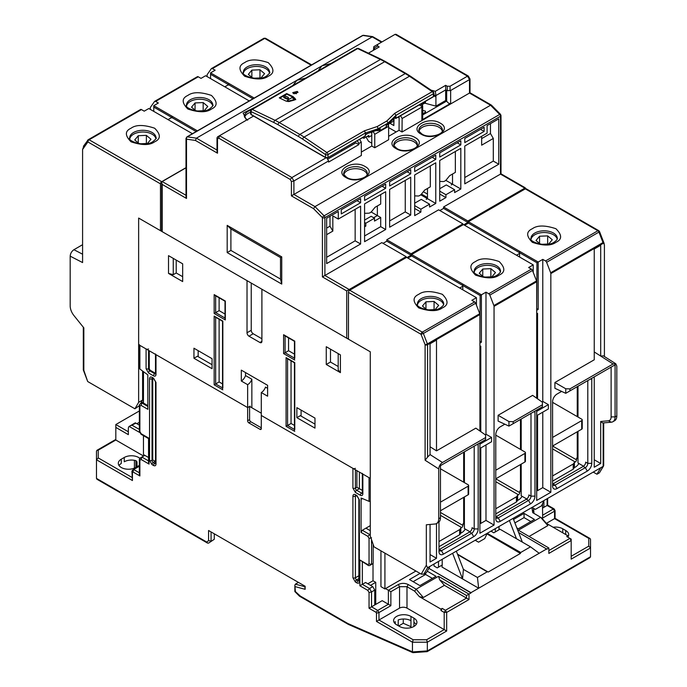 <?xml version="1.0" encoding="UTF-8"?>
<svg xmlns="http://www.w3.org/2000/svg" width="687" height="687" viewBox="0 0 687 687"><rect width="100%" height="100%" fill="white"/><g stroke="black" fill="none" stroke-linecap="round" stroke-linejoin="round"><path stroke-width="1.03" d="M139.865 143.806L147.447 143.471L150.977 139.238L146.374 135.356L138.259 135.717L134.738 139.95L139.203 143.72M138.259 135.717L138.259 142.93M146.374 135.356L146.374 143.523M577.999 457.997L576.513 458.856L576.513 459.843L552.58 446.026L581.717 429.203A1.752 1.013 -0 0 0 582.232 428.482L582.232 419.894A1.752 1.013 180 0 1 581.717 420.607L552.58 437.43M552.58 402.35L581.717 419.182A1.752 1.013 180 0 1 582.232 419.894M578.918 463.527A8.064 4.654 -60 0 1 575.268 467.143L574.409 467.641A1.752 1.013 0 0 0 573.954 468.096L573.954 462.944A1.752 1.013 180 0 1 574.409 462.488L574.409 467.641M577.252 386.669L577.252 416.597M577.252 431.78L577.252 457.027A1.752 1.013 60 0 1 577.089 457.645L576.676 458.229L577.999 457.465M576.513 458.856A1.752 1.013 60 0 1 576.676 458.229M552.58 481.106L573.198 469.204A1.752 1.013 0 0 0 573.654 468.749L573.954 468.096M576.513 459.843A1.752 1.013 -60 0 1 575.268 461.99L574.409 462.488M573.954 462.944L573.654 463.588A1.752 1.013 180 0 1 573.198 464.043L552.58 475.954M196.654 111.019L204.245 110.684L207.766 106.451L203.172 102.569L195.056 102.93L191.536 107.163L195.993 110.933M195.056 102.93L195.056 110.135M203.172 102.569L203.172 110.736M364.582 235.959L380.701 226.658L380.701 217.487L377.369 215.563L373.642 217.71L376.124 216.285A1.752 1.013 0 0 0 376.639 215.563A1.752 1.013 0 0 0 376.124 214.851L371.143 211.974M479.912 431.007L479.912 314.526A1.752 1.013 -120 0 0 479.741 313.719L475.687 303.259A1.752 1.013 -120 0 0 474.614 301.919L422.282 332.139A1.752 1.013 60 0 1 423.355 333.47L421.037 334.286A1.752 1.013 -60 0 1 422.282 332.139L349.7 290.232A1.752 1.013 120 0 0 348.464 292.379L348.464 339.206L370.284 351.804L370.284 478.384L261.283 415.455L261.283 392.543L267.604 396.193L267.604 385.313L247.646 373.788L241.317 370.138L241.317 381.019L247.646 384.668L247.646 407.58L138.637 344.651L138.637 218.062L247.019 280.639L247.019 332.757A2.808 1.623 -120 0 0 249.003 336.201L259.918 342.495A2.808 1.623 -120 0 0 261.318 342.633A2.808 1.623 -120 0 0 261.902 341.353L261.902 289.227L370.284 351.804L370.284 536.092L374.003 546.835L421.234 574.1L423.853 574.177L427.58 567.737L603.169 466.361L603.684 465.546L603.684 422.883M326.265 364.479L340.4 372.637L340.4 354.887L326.265 346.72L326.265 364.479L330.481 362.04L338.193 366.497M182.665 263.817L168.521 255.65L168.521 273.409L182.665 281.567L182.665 263.817M193.949 348.223L193.949 358.253L212.051 368.704L212.051 358.683L193.949 348.223M296.87 417.67L314.981 428.13L314.981 418.1L296.87 407.649L296.87 417.67L300.348 415.669L314.981 424.119M261.902 338.777L253.22 333.762A2.808 1.623 60 0 1 251.236 330.327L251.236 283.07M250.12 406.146L247.646 407.58L249.596 406.455L261.283 413.196M247.646 384.668A6.664 3.847 120 0 0 251.854 379.224L251.854 407.76M241.317 381.019A6.664 3.847 120 0 0 245.534 375.574L251.854 379.224M245.534 375.574L245.534 372.569M261.283 392.543A6.664 3.847 120 0 0 265.5 387.099L267.604 388.318M340.4 372.637L338.193 369.907L338.193 353.607M330.481 349.159L330.481 362.04M173.261 258.389L173.261 274.68L168.521 273.409M173.261 274.68L176.215 272.979L182.665 276.698M193.949 358.253L197.418 356.244L212.051 364.694M198.165 350.662L198.165 356.673M301.086 410.087L301.086 416.099M225.01 318.047L215.649 312.645L214.164 313.504L225.319 319.944L225.319 318.227M215.649 295.462L214.164 294.603L214.164 313.504M225.319 319.944L225.319 301.043L214.164 294.603M222.837 388.103L222.837 321.095L214.164 316.08L214.164 384.814L222.837 389.821M222.536 387.923L215.649 383.956L214.164 384.814M215.649 316.939L214.164 316.08M294.766 358.322L294.766 341.138L283.602 334.698L283.602 353.599L294.766 360.04M294.457 358.142L285.096 352.74L283.602 353.599M285.096 335.557L283.602 334.698M294.766 429.633L294.766 362.616L286.084 357.601L286.084 426.335L294.766 431.35M294.457 429.452L287.57 425.476L286.084 426.335M287.57 358.459L286.084 357.601M176.215 260.09L176.215 272.979M215.649 295.814L215.649 312.645L219.119 310.636L225.01 314.036M219.119 297.823L219.119 310.636M215.649 317.291L215.649 383.956L219.119 381.946L222.536 383.921M219.119 319.3L219.119 381.946M285.096 335.909L285.096 352.74L288.566 350.731L294.457 354.131M288.566 337.91L288.566 350.731M287.57 358.82L287.57 425.476L291.048 423.475L294.457 425.442M291.048 423.475L291.048 360.821M440.47 510.75L468.13 494.786A1.752 1.013 -0 0 0 468.637 494.065L468.637 485.477A1.752 1.013 180 0 1 468.13 486.19L440.47 502.154M440.47 468.792L468.13 484.756A1.752 1.013 180 0 1 468.637 485.477M463.665 497.362L463.665 522.609A1.752 1.013 60 0 1 463.493 523.228L463.09 523.812L464.403 523.047M463.665 452.252L463.665 482.18M464.403 523.571L462.918 524.43L462.918 525.426A1.752 1.013 -60 0 1 461.681 527.573L460.822 528.071L460.822 533.224A1.752 1.013 0 0 0 460.367 533.679L460.067 529.17A1.752 1.013 180 0 1 459.612 529.625L438.984 541.536M462.918 524.43A1.752 1.013 60 0 1 463.09 523.812M460.367 528.526A1.752 1.013 180 0 1 460.822 528.071M465.322 529.102A8.064 4.654 -60 0 1 461.681 532.726L460.822 533.224M438.984 546.689L459.612 534.778L459.612 529.625M459.612 534.778A1.752 1.013 180 0 0 460.067 534.331L460.367 533.679M427.554 309.914L435.146 309.579L438.667 305.337L434.072 301.456L425.957 301.816L422.436 306.058L426.902 309.82M425.957 301.816L425.957 309.03M434.072 301.456L434.072 309.622M253.451 78.232L261.043 77.897L264.564 73.655L259.969 69.773L251.854 70.134L248.333 74.376L252.79 78.138M251.854 70.134L251.854 77.348M259.969 69.773L259.969 77.94M296.501 93.69A2.628 1.52 0 0 0 294.062 93.75M297.248 91.414L292.756 92.616L293.521 93.561L298.012 92.359L297.248 91.414M286.101 97.906L286.453 98.868C288.068 99.031 288.643 98.696 288.197 97.863M286.453 98.868L283.731 97.563L285.466 95.991L288.197 97.296L288.549 98.31M288.197 97.296C288.643 98.121 288.068 98.456 286.453 98.293L286.101 97.794L286.453 98.293M283.731 96.987L286.101 97.794M294.5 99.469L292.035 97.563L287.321 100.285L288.815 100.989L288.815 101.564L294.5 100.044L294.5 99.469L288.815 100.989M288.815 101.564L287.321 100.852L287.321 100.285M279.807 98.129L286.702 94.145L292.902 97.107M295.693 99.692L294.397 97.769L292.902 97.056L292.902 97.631L294.397 98.344M292.902 97.056L293.401 96.773L286.702 93.569L279.265 97.863L285.964 101.066L287.947 101.496L295.728 99.409L294.397 97.769M286.702 94.145L286.702 93.569M381.311 59.374L385.562 61.624A1.752 1.013 120 0 0 384.686 61.71L405.244 73.578L299.833 134.429A70.151 40.499 -120 0 1 304.075 137.091L326.866 152.505A1.752 1.013 60 0 1 328 154.584L365.45 132.96L365.45 134.274L378.219 129.766L378.219 128.701L365.45 132.969L364.462 130.796L326.866 152.505A1.752 0.919 124.1 0 0 325.518 154.584L325.518 157.426L251.116 114.463L251.116 111.629A1.752 1.013 180 0 1 250.6 110.908L251.476 109.396L356.888 48.537L358.52 48.476L381.311 59.374A1.752 1.099 115.6 0 0 380.452 59.468L275.04 120.328A70.151 40.499 60 0 1 279.274 122.561L384.686 61.71A70.151 40.499 -120 0 0 380.452 59.468L357.652 48.571A1.752 1.099 -64.4 0 1 358.52 48.476M273.907 122.526L251.116 111.629A1.752 1.099 115.6 0 1 252.249 109.422L275.04 120.328A1.752 1.099 115.6 0 0 273.907 122.526L278.037 124.708A1.752 1.013 120 0 1 279.274 122.561L299.833 134.429A1.752 1.013 120 0 0 298.596 136.576L302.727 139.169A1.752 0.919 124.1 0 1 304.075 137.091L409.478 76.231L432.269 91.646L394.673 113.355L386.858 120.972L388.146 122.973L378.219 128.701L377.232 126.528L364.462 130.796M394.536 118.009L395.849 118.43L395.952 115.356L388.146 122.973L388.146 124.038L386.188 125.163L386.188 127.121L386.626 125.249M395.952 115.356L433.403 93.724L433.403 96.566L395.952 118.19M394.673 113.355L395.952 115.347M432.269 91.646A1.752 0.919 -55.9 0 1 433.145 91.56L433.918 93.011A1.752 1.013 180 0 1 433.403 93.724A1.752 1.013 60 0 0 432.269 91.646M395.952 116.661L388.146 124.038M365.45 134.274L365.08 136.017M378.219 129.766L380.177 128.641L380.177 130.59L386.188 127.121M371.281 132.222L370.585 132.462M365.45 134.798L367.777 133.458M376.124 130.504L380.177 130.59M415.18 137.589C428.027 144.39 407.863 156.035 396.081 148.615C383.226 141.814 403.398 130.169 415.18 137.589M440.23 123.128C453.077 129.929 432.913 141.574 421.131 134.154C408.276 127.353 428.448 115.708 440.23 123.128M365.08 166.512C377.927 173.313 357.764 184.958 345.982 177.538C333.126 170.737 353.298 159.092 365.08 166.512M417.224 145.455A11.748 6.784 0 0 0 409.237 140.088A11.748 6.784 0 0 0 397.318 141.745A11.748 6.784 0 0 0 394.029 145.455M442.273 130.985A11.748 6.784 0 0 0 434.287 125.618A11.748 6.784 0 0 0 422.368 127.284A11.748 6.784 0 0 0 419.079 130.985M367.124 174.378A11.748 6.784 0 0 0 359.138 169.011A11.748 6.784 0 0 0 347.218 170.668A11.748 6.784 0 0 0 343.929 174.378M250.6 112.264A11.748 6.784 0 0 0 248.016 113.389A11.748 6.784 0 0 0 244.727 117.099M425.442 101.341L425.442 102.741L421.87 104.802M425.442 101.59L420.882 104.226M363.835 136.911L363.835 138.31L362.624 137.606M393.599 118.885L393.599 121.127L388.636 123.986L388.387 125.85M342.263 150.762L341.053 150.067M369.494 53.723L368.859 52.933L379.215 46.948L377.644 46.046L377.644 44.423L395.085 34.35L468.233 76.583L467.503 76.163L450.062 86.236L447.254 86.236L445.683 85.325L445.683 100.508L435.919 106.141L435.919 96.687L433.875 96.137M389.881 123.274L393.849 125.566L393.849 118.653M399.053 116.575L399.053 117.975L397.842 117.271M422.694 110.401L425.442 111.139L425.442 112.187L425.442 111.139M425.442 112.187L422.694 113.776M435.919 106.141L424.755 103.136M399.053 117.975L399.156 116.515M394.037 118.482L393.849 125.566M371.77 132.325L371.77 135.442L368.799 137.16L368.799 135.442L363.835 138.31M366.068 137.014L368.55 141.316L371.77 143.171M368.799 137.16L367.313 136.301M439.732 181.411L442.952 181.548A5.264 3.04 120 0 0 446.67 179.401L449.676 175.666L455.352 172.385L455.352 151.484M364.582 213.339L368.301 213.193A5.264 3.04 120 0 0 372.019 211.046L375.025 207.311L380.701 204.03L380.701 194.584M364.582 222.502L365.819 223.215L365.819 226.083L364.582 226.796M365.819 226.083L364.582 225.37M380.701 217.487L374.501 221.068L374.501 218.208L365.819 223.215M374.501 218.208L371.169 216.285L364.582 220.08M414.682 195.872L417.902 196.01A5.264 3.04 120 0 0 421.62 193.863L424.626 190.127L430.302 186.847L430.302 165.945M464.781 177.538L493.3 161.076L493.3 138.448L481.647 145.18L481.647 136.301M493.3 138.448L490.458 133.527L490.458 123.626M481.647 138.619L490.458 133.527M327.63 159.212L355.9 142.887L358.88 144.605L358.88 143.463L357.283 140.698M374.252 49.816L374.252 48.665L375.248 49.241M419.259 104.913L422.316 106.674L422.316 105.059L420.659 104.098L422.694 105.712L422.694 118.164L421.87 119.976L450.646 103.368L450.646 90.478L447.254 90.658L445.683 89.911L435.919 95.545L435.919 96.687M445.683 85.325L435.326 91.302L435.919 95.545L433.918 95.004M374.252 48.665L373.805 48.253L377.644 46.046M445.683 100.508L446.67 101.075L422.694 114.918M388.636 127.602L396.176 131.956M373.161 131.552L374.75 134.3L388.636 126.279L387.545 124.381M388.636 126.279L388.636 139.736L374.75 147.757L371.77 146.039L361.328 152.067M371.77 135.442L371.77 146.039M374.75 147.757L374.75 134.3M385.665 188.281L364.582 200.449L364.582 196.302L385.665 184.125L385.665 188.281L382.066 186.203M460.814 144.897L439.732 157.065L439.732 152.909L460.814 140.741L460.814 144.897L457.216 142.819M435.764 159.358L414.682 171.527L414.682 167.37L435.764 155.202L435.764 159.358L432.166 157.28M410.714 173.82L389.632 185.988L389.632 181.84L410.714 169.663L410.714 173.82L407.116 171.741M360.615 202.742L341.267 213.915L341.267 209.758L360.615 198.586L360.615 202.742L357.017 200.664M484.12 131.432L464.781 142.604L464.781 138.448L484.12 127.284L484.12 131.432L480.531 129.354M389.632 220.931L405.253 211.905L405.253 180.406M414.682 208.47L420.882 212.051L420.882 209.183L414.682 205.611M414.682 203.189L421.268 199.385L429.564 204.176L429.564 207.036L435.764 203.455L427.469 198.672L427.469 188.487M439.732 194.009L445.932 197.59L445.932 194.722L439.732 191.141M439.732 188.727L446.318 184.923L454.614 189.715L454.614 192.575L460.814 188.994L452.518 184.21L452.518 174.026M338.296 219.067L338.296 211.476L326.634 218.208L326.634 263.602L360.615 243.979L360.615 206.177L338.296 219.067L332.834 215.916L332.834 231.098L329.992 226.178L326.634 228.11M329.992 226.178L329.992 216.268M426.739 199.084L426.739 198.672A1.752 1.013 -0 0 1 426.223 199.385L427.469 198.672M377.369 215.563L377.369 205.954M451.788 184.623L451.788 184.21A1.752 1.013 0 0 1 451.273 184.923L452.518 184.21M332.834 231.098L326.634 234.671M326.634 257.299L355.153 240.828L355.153 209.329M326.892 157.941L328.618 160.93L328.618 162.072L358.88 144.605M358.88 143.463L361.259 142.089L359.644 139.332M361.259 142.089L361.353 155.485L291.417 195.872L313.512 208.625L322.418 217.624A1.752 0.593 -44.7 0 1 324.092 215.821L499.689 114.437A1.752 0.593 -44.7 0 1 500.497 114.3L501.003 115.528A1.752 1.013 180 0 1 500.497 116.249L500.497 174.103L443.57 206.967L467.881 220.999L467.881 222.433L443.57 208.401L439.852 210.548M450.646 90.478L469.496 79.598L469.496 93.054L491.591 105.815L490.57 105.231L314.981 206.607L293.899 194.438L293.899 180.973L328.618 160.93M326.308 157.684L291.915 177.538L290.163 179.393L291.417 181.574L291.417 195.872M291.417 181.574L293.899 180.973L291.915 177.538L219.496 135.725L253.718 115.966M373.805 48.253L373.805 46.639L377.644 44.423L373.805 46.639L373.436 50.288M435.326 91.302L431.084 90.169M368.859 52.933L368.395 53.2M469.496 93.054L402.032 132.007L402.135 118.49L400.547 115.717M399.147 117.924L399.053 130.29L388.636 136.301M402.032 132.007L399.053 130.29M422.316 106.674L421.87 107.095L421.87 119.976M402.135 118.49L421.87 107.095M446.67 90.478L446.67 101.075C448.001 103.076 449.324 103.84 450.646 103.368M385.665 229.518L385.665 191.716L364.582 203.884L364.582 241.687L385.665 229.518L380.701 226.658M410.714 215.057L410.714 177.255L389.632 189.423L389.632 227.225L410.714 215.057L405.253 211.905M435.764 203.455L435.764 162.793L414.682 174.962L414.682 215.632L420.882 212.051M420.882 209.183L429.564 204.176M460.814 188.994L460.814 148.332L439.732 160.5L439.732 201.171L445.932 197.59M445.932 194.722L454.614 189.715M498.753 164.227L498.753 118.834L487.1 125.566L487.1 133.149L464.781 146.039L464.781 183.841L498.753 164.227L493.3 161.076M360.615 243.979L355.153 240.828M230.901 250.429L280.502 279.059L280.502 257.582L230.901 228.943L230.901 250.429L227.182 252.576L281.747 284.075L280.502 279.059M216.998 150.041L196.43 138.164L187.311 136.85A1.752 1.305 98.2 0 0 186.503 139.152A1.752 1.013 180 0 1 185.997 138.439L186.873 136.919L362.461 35.544A1.752 1.013 60 0 1 362.908 35.466L372.019 36.78L381.448 42.225M362.461 35.544L363.595 35.329A1.752 1.305 98.2 0 0 362.908 35.466L187.311 136.85A1.752 1.013 -120 0 0 186.873 136.919M162.201 184.417L161.685 182.682L161.685 230.952A1.752 1.013 0 0 0 162.201 231.665L162.201 184.417L186.503 198.449L186.503 139.152L195.409 140.44L196.43 138.164L372.68 36.634L363.595 35.329M406.12 257.659L406.12 256.655L381.817 242.623L322.418 276.913L346.72 290.945L346.72 338.202A1.752 1.013 0 0 0 348.464 338.459M462.918 224.864L462.918 223.868L438.615 209.827L386.781 239.754L386.781 241.189L383.063 243.335M386.781 239.754L411.084 253.786L411.084 255.22L386.781 241.189M443.57 208.401L443.57 206.967M230.901 228.943L227.182 225.37L227.182 252.576M281.747 284.075L281.747 256.869L280.502 257.582M281.747 256.869L227.182 225.37M186.503 198.449L185.997 196.722L185.997 138.439M218.767 138.173L219.496 135.725L216.998 137.761L216.998 151.466L217.504 153.201L217.504 138.903L218.767 138.173L290.163 179.393M216.998 137.761L217.504 138.903M349.202 290.635L349.202 289.519L324.899 275.487L324.899 217.624A1.752 1.013 -120 0 0 324.092 215.821L314.981 206.607L313.512 208.625M406.12 256.655L346.72 290.945M161.685 182.682L162.201 181.548L185.997 195.288M185.997 167.817L162.201 181.548M500.497 174.103L524.799 188.135L524.799 189.14M381.963 41.933L372.68 36.634M468.233 75.991L396.116 34.35L395.085 34.35M469.496 78.756L469.496 79.598L469.496 78.756M406.996 257.582L411.084 255.22M411.084 253.786L462.918 223.868M463.785 224.795L467.881 222.433M467.881 220.999L524.799 188.135M346.72 338.202L162.201 231.665M155.889 138.576A13.156 7.591 0 0 0 147.061 132.402A13.156 7.591 0 0 0 133.553 134.223A13.156 7.591 0 0 0 129.817 138.576M269.484 73.002A13.156 7.591 0 0 0 260.656 66.819A13.156 7.591 0 0 0 247.148 68.648A13.156 7.591 0 0 0 243.413 73.002M212.687 105.789A13.156 7.591 0 0 0 203.859 99.606A13.156 7.591 0 0 0 190.351 101.436A13.156 7.591 0 0 0 186.615 105.789M143.463 397.12L142.604 396.622M143.463 392.827L142.604 392.329M168.032 119.624L171.132 117.829L172.368 117.829L172.368 116.395L171.132 117.116L171.132 117.829M224.821 86.828L227.921 85.042L229.166 85.042L229.166 83.608L227.921 84.321L227.921 85.042M150.298 109.379L150.298 107.902A1.752 1.013 60 0 1 150.462 107.284L154.523 101.513A1.752 1.013 60 0 1 154.721 101.332A1.752 1.013 60 0 1 155.597 101.418L198.251 76.789A1.752 1.013 -120 0 0 197.375 76.704L154.721 101.332M207.088 76.592L207.088 75.115A1.752 1.013 60 0 1 207.259 74.497L211.313 68.717A1.752 1.013 60 0 1 211.51 68.537A1.752 1.013 60 0 1 212.386 68.623L215.151 70.22L210.565 72.874L254.19 98.052M82.586 254.199L73.904 249.707L82.586 244.701M83.994 145.661L82.586 149.474L87.884 141.943A1.752 1.383 -144.9 0 1 88.056 139.89A1.752 1.013 60 0 1 88.245 139.701A1.752 1.013 60 0 1 89.13 139.787A1.752 1.013 120 0 0 87.884 141.943L160.466 183.841A1.752 1.013 -60 0 1 161.703 181.694L89.13 139.787L141.453 109.576A1.752 1.013 -120 0 0 140.577 109.491L88.245 139.701L83.419 146.288M153.768 111.388L153.768 105.661L158.353 103.007L155.597 101.418M171.132 117.116L153.768 107.095M141.453 109.576L144.218 111.174L148.804 108.52L192.429 133.707M83.831 369.28L83.831 370.37L83.333 370.001L87.696 381.534L83.831 370.37L83.831 327.862L73.904 315.522A10.52 6.071 60 0 1 70.186 305.93L70.186 256.157L82.586 262.571L82.586 149.474M73.904 249.707C71.663 251.279 70.426 253.426 70.186 256.157M172.368 117.829L196.156 131.56M197.392 130.848L153.768 105.661M198.251 76.789L201.016 78.378L205.602 75.733L249.226 100.92M210.565 78.593L210.565 72.874M227.921 84.321L210.565 74.299M229.166 85.042L252.945 98.773M185.997 167.671L161.703 181.694M140.5 403.716L142.604 400.066L138.637 402.35L134.918 408.799L87.696 381.534M138.637 402.35L138.637 218.062L160.466 230.669L161.685 229.956M160.466 183.841L160.466 230.669M134.918 408.799L139.367 405.673M142.604 400.066L142.604 371.04M142.604 389.323L143.463 387.983M495.782 435.146L524.92 451.969A1.752 1.013 180 0 1 525.435 452.681A1.752 1.013 180 0 1 524.92 453.403L495.782 470.226M521.201 490.784L519.716 491.643L519.716 492.631L495.782 478.813L524.92 461.99L524.92 453.403M525.435 452.681L525.435 461.278A1.752 1.013 180 0 1 524.92 461.99M426.739 198.672A1.752 1.013 -0 0 0 426.223 197.95L420.745 194.79M451.788 184.21A1.752 1.013 0 0 0 451.273 183.489L445.794 180.329M423.355 191.716L427.469 194.086M421.466 194.06L427.469 197.521M484.352 277.119L491.944 276.784L495.464 272.55L490.87 268.669L482.755 269.029L479.234 273.263L483.691 277.033M482.755 269.029L482.755 276.234M490.87 268.669L490.87 276.835M541.15 244.332L548.741 243.997L552.262 239.754L547.668 235.881L539.553 236.234L536.023 240.476L540.489 244.237M539.553 236.234L539.553 243.447M547.668 235.881L547.668 244.04M520.463 464.567L520.463 489.814A1.752 1.013 60 0 1 520.291 490.441L519.879 491.025L521.201 490.26M520.463 419.465L520.463 449.392M519.716 491.643A1.752 1.013 60 0 1 519.879 491.025M519.716 492.631A1.752 1.013 -60 0 1 518.479 494.786L517.612 495.275L517.612 500.437A1.752 1.013 0 0 0 517.165 500.883L516.864 496.383A1.752 1.013 180 0 1 516.409 496.838L495.782 508.741M517.165 495.731A1.752 1.013 180 0 1 517.612 495.275M522.12 496.315A8.064 4.654 -60 0 1 518.479 499.938L517.612 500.437M495.782 513.902L516.409 501.991L516.409 496.838M516.409 501.991A1.752 1.013 180 0 0 516.864 501.536L517.165 500.883M394.304 622.723A10.168 5.874 0 0 1 395.24 621.666L395.24 623.779M396.579 616.428A10.168 5.874 0 0 0 393.599 620.576A10.168 5.874 0 0 0 396.579 624.732L399.551 626.45A10.168 5.874 0 0 0 410.637 627.72A10.168 5.874 0 0 0 416.915 622.293A10.168 5.874 0 0 0 413.935 618.145L410.963 616.428A10.168 5.874 0 0 0 396.579 616.428M557.183 239.102A13.156 7.591 0 0 0 553.447 234.748A13.156 7.591 0 0 0 539.939 232.919A13.156 7.591 0 0 0 531.111 239.102M443.587 304.685A13.156 7.591 0 0 0 439.852 300.331A13.156 7.591 0 0 0 426.344 298.502A13.156 7.591 0 0 0 417.516 304.685M500.385 271.889A13.156 7.591 0 0 0 496.649 267.535A13.156 7.591 0 0 0 483.141 265.714A13.156 7.591 0 0 0 474.313 271.889M385.519 588.587L388.387 590.253L388.387 604.251L377.73 610.408L371.53 606.827L371.53 591.936L369.537 588.501L362.35 584.345L365.57 582.49L372.766 586.638L374.75 590.073L374.75 604.972L382.187 600.67L390.869 605.685L390.869 591.687L399.551 586.681L406.996 586.707L414.63 591.163L416.167 589.188L423.338 597.51L419.345 596.634L440.968 609.12L442.213 608.407L445.434 610.262L444.197 612.418L444.197 629.601L426.601 639.752L427.331 642.199L412.449 642.199L413.17 639.752L378.966 620L399.551 608.115A5.264 3.04 180 0 1 406.996 608.115L446.67 631.027L427.331 642.199L427.331 650.95L590.519 556.736L589.961 557.646L427.159 651.645M442.213 608.407L440.968 610.554L444.197 612.418L446.67 612.418L445.434 610.262L466.516 598.094L444.412 585.333L423.338 597.51M414.63 591.163L419.345 596.634M375.746 604.397L375.746 582.344L373.015 580.773L373.015 563.589M370.533 585.35L375.746 582.344M548.853 550.553L569.935 538.385L571.18 540.532L571.18 539.097L566.715 536.521L567.951 535.808L546.328 523.322L547.84 525.624L540.669 517.311L518.35 530.192L548.853 547.994L546.869 549.136L518.625 532.528M546.328 523.322L541.614 517.852L532.743 512.682L533.979 513.395L532.434 511.222L534.383 508.835M143.6 456.048L115.82 440.015L115.82 427.408L128.349 434.648L128.349 428.628A5.264 3.04 60 0 1 129.13 426.447L135.305 422.831M139.367 422.265L136.859 423.716M542.653 508.028L543.898 507.315L543.898 501.725M415.918 571.034L384.918 588.931L380.95 586.638L380.95 550.845M495.284 528.647L495.284 531.944M499.002 529.797L499.002 526.5M434.029 564.018L434.029 566.019L437.25 567.883L442.213 565.015L441.964 567.024L462.549 578.909L463.407 569.377L456.331 551.137M442.213 565.015L442.213 559.287M438.486 561.434L438.486 567.17M583.203 466.43L585.315 467.649A3.504 2.027 120 0 0 587.797 463.356L585.685 462.136A3.504 2.027 -60 0 1 583.203 466.43L552.949 483.897L555.053 485.116L557.037 488.551A6.312 3.641 -60 0 1 552.58 485.975L552.58 401.783A6.312 3.641 -60 0 1 557.037 394.046L561.623 391.401M591.705 378.331A6.312 3.641 -60 0 1 591.765 379.155L591.765 463.356A6.312 3.641 -60 0 1 587.299 471.084L585.315 467.649L555.053 485.116A3.504 2.027 120 0 1 553.301 485.288A3.504 2.027 120 0 1 552.58 483.682M534.907 411.127A6.312 3.641 -60 0 1 534.967 411.942L534.967 496.143A6.312 3.641 -60 0 1 530.501 503.872L528.518 500.437L498.264 517.904L500.248 521.347A6.312 3.641 -60 0 1 495.782 518.771L495.782 434.57A6.312 3.641 -60 0 1 500.248 426.842L504.825 424.197M495.808 516.864A3.504 2.027 120 0 0 496.151 516.693L526.414 499.217A3.504 2.027 120 0 0 528.896 494.923L530.999 496.143L534.967 496.143M439.01 549.652A3.504 2.027 120 0 0 439.354 549.48L469.616 532.013A3.504 2.027 120 0 0 472.098 527.719L474.202 528.93L478.169 528.93A6.312 3.641 -60 0 1 473.704 536.667L443.45 554.134A6.312 3.641 -60 0 1 438.984 551.558L438.984 522.008M438.984 549.265A3.504 2.027 120 0 0 439.714 550.871A3.504 2.027 120 0 0 441.466 550.699L439.354 549.48M473.704 536.667L471.72 533.232L441.466 550.699L443.45 554.134M542.412 404.789L542.412 406.79L508.955 426.103L508.955 421.552L513.146 421.681L542.412 404.789L542.412 402.238L532.64 395.351L498.109 415.292L508.955 421.552M513.146 421.681L513.146 423.69M479.912 314.526L427.58 344.745A1.752 1.013 180 0 1 425.098 344.745L427.408 343.929A1.752 1.013 60 0 1 427.58 344.745L427.58 457.113L425.098 460.238L438.735 468.938L438.735 518.711A10.52 6.071 60 0 1 436.563 523.528L438.297 522.524A10.52 6.071 -120 0 0 440.47 517.706L440.47 465.64L485.615 439.577L485.615 435.034L475.842 428.147L436.503 450.861L430.053 446.748M569.935 390.894L565.753 393.316L565.753 388.765L569.935 388.894L569.935 390.894L615.08 364.84L611.112 367.124L611.112 416.906A7.72 4.457 60 0 1 608.381 420.788L600.696 421.475L602.679 422.969L611.353 422.196A10.52 6.071 60 0 0 612.898 421.724L614.633 420.719A10.52 6.071 -120 0 0 616.814 415.901L616.814 366.128L615.784 363.758L613.096 363.973L569.935 388.894M519.587 257.015L519.587 253.434L516.487 255.22M545.547 260.966A1.752 1.013 60 0 1 546.62 262.305L550.673 272.765L603.006 242.554L604.174 243.576L599.511 231.553L598.944 232.094A1.752 1.013 -120 0 0 597.87 230.755L545.547 260.966L542.782 259.377L536.951 262.743L536.702 308.849M536.951 262.743L519.587 252.713L519.587 251.287L538.196 262.022L538.196 309.416L536.702 308.557M537.569 415.171L537.569 490.63L536.702 490.132M544.018 500.514L541.536 505.812L535.336 509.385L531.996 507.453M526.414 499.217L528.518 500.437A3.504 2.027 120 0 0 530.999 496.143L530.999 413.376M526.757 498.994L521.201 495.782L521.201 464.137M495.782 516.478A3.504 2.027 120 0 0 496.503 518.084A3.504 2.027 120 0 0 498.264 517.904L496.151 516.693M487.229 533.301L484.747 538.599L478.547 542.18L475.198 540.248M469.616 532.013L471.72 533.232A3.504 2.027 120 0 0 474.202 528.93L474.202 446.172M469.96 531.781L464.403 528.578L464.403 496.933M615.08 364.84L615.08 416.906A10.52 6.071 60 0 1 612.898 421.724M583.555 466.198L577.999 462.995L577.999 431.35M462.798 289.802L462.798 286.221L459.697 288.016M462.798 286.221L462.798 285.509L480.153 295.53L479.912 341.637M485.142 434.699L485.984 434.21L485.984 292.164L481.398 294.817L481.398 342.212L479.912 341.353M479.912 522.919L480.78 523.417L485.984 520.411L485.984 444.953M480.78 447.958L480.78 523.417M587.797 380.589L587.797 463.356L591.765 463.356M587.299 471.084L557.037 488.551M530.501 503.872L500.248 521.347M478.109 443.914A6.312 3.641 -60 0 1 478.169 444.738L478.169 528.93M498.109 415.292L498.109 421.088L508.955 426.103M485.984 292.164L488.749 293.761A1.752 1.013 60 0 1 489.822 295.092L493.876 305.552A1.752 1.013 60 0 1 494.047 306.368L494.047 525.066L479.912 533.232L479.912 442.875M536.702 398.22L536.702 281.739A1.752 1.013 -120 0 0 536.538 280.923L532.477 270.463A1.752 1.013 -120 0 0 531.403 269.132L488.749 293.761M427.58 457.113L430.053 454.579L430.053 343.783L436.503 340.065L436.503 450.861M438.735 468.938C438.976 466.207 440.212 464.06 442.454 462.488L485.615 437.576M430.053 554.564L436.503 558.291L430.053 562.009L430.053 524.447M436.503 523.563L436.503 558.291M594.246 459.775L600.696 463.493L594.246 467.22L594.246 376.862M600.696 421.475L600.696 463.493M565.753 388.765L554.907 382.504L554.907 388.301L565.753 393.316M554.907 382.504L594.246 359.79L594.246 248.995L600.696 245.268L600.696 356.064L594.246 351.95M550.673 272.765A1.752 1.013 60 0 1 550.837 273.572L550.837 492.278L536.702 500.437L536.702 410.087M519.587 253.434L519.587 252.713L468.379 223.146L468.379 221.712L525.297 188.856L597.87 230.755A1.752 1.013 -60 0 1 598.755 230.669L526.173 188.77A1.752 1.013 120 0 0 525.297 188.856L525.315 187.843L501.003 173.811L501.003 115.528M537.569 490.63L542.782 487.624L542.782 412.157M536.702 415.669L548.363 408.937L548.363 404.643L536.702 411.376M550.837 492.278L542.782 487.624M532.863 506.954L532.863 507.959M521.201 449.822L521.201 419.036M384.918 588.931L384.918 553.129M476.065 539.742L476.065 540.746M464.403 482.609L464.403 451.823M430.053 566.303L426.335 572.752L423.853 574.177M436.563 523.528A10.52 6.071 60 0 1 435.017 524.001L426.335 524.782L426.335 565.255L427.58 567.737M407.863 258.089L411.582 255.942L462.798 285.509L462.798 284.075L411.582 254.508L463.416 224.58L533.232 264.89L528.647 267.535L531.403 269.132M519.587 251.287L468.379 221.712M600.696 467.795L596.969 474.236L593.25 472.089M603.169 422.926L603.169 466.361L599.45 472.802L596.969 474.236M604.414 356.501L604.414 245.13L603.796 243.009L550.837 273.572M599.45 472.802L603.572 465.975M613.096 363.973L600.696 356.064L603.384 355.849L615.784 363.758M577.999 417.026L577.999 386.24M462.798 284.075L481.398 294.817L480.153 295.53M411.582 255.942L411.582 254.508M349.7 290.232L406.618 257.367L476.434 297.677L471.849 300.331L474.614 301.919M494.047 525.066L485.984 520.411M479.912 448.456L491.566 441.732L491.566 437.43L479.912 444.163M538.196 309.416L536.702 310.284M533.232 272.404L533.232 264.89M541.94 401.912L542.782 401.423L542.782 259.377M542.782 401.423L548.363 404.643M464.652 225.293L468.379 223.146M481.398 342.212L479.912 343.071M476.434 305.2L476.434 297.677M485.984 434.21L491.566 437.43M536.702 313.856L537.569 313.358L537.569 398.829M479.912 346.652L480.78 346.145L480.78 431.625M522.343 542.12L513.12 518.35M452.604 553.284L462.549 578.909L478.667 588.218L477.431 577.475L487.22 571.824L457.671 554.607M144.347 455.086L144.347 455.618M139.367 465.322A10.168 5.874 180 0 1 138.637 465.786L135.665 467.503A10.168 5.874 180 0 1 124.579 468.783A10.168 5.874 180 0 1 118.301 463.356A10.168 5.874 180 0 1 121.281 459.199L124.253 457.482L124.253 461.776A10.168 5.874 0 0 1 136.052 460.694L136.996 461.87L136.996 466.739M140.225 432.784L129.13 426.447L135.906 423.166L135.339 422.857M487.229 533.335L520.712 552.485L530.501 546.835L539.183 553.275L470.981 592.658L428.877 568.347L470.981 592.95L466.516 595.526L439.732 579.897L444.412 585.333M466.516 595.526L466.516 598.094L468.998 599.528L446.67 612.418L446.67 631.027M468.998 599.528L468.998 594.1L438.486 576.299L439.732 579.897M438.486 576.299L416.167 589.188L408.241 584.56C404.935 582.98 401.629 582.962 398.314 584.534L399.551 586.681L399.551 608.115M420.049 573.413L409.469 579.527L419.886 585.599L436.013 576.299L427.245 571.18M425.597 573.181L425.597 574.469L432.381 578.385M413.136 581.666L425.597 574.469M509.402 520.497L516.478 538.737L499.999 529.222L493.798 532.803L490.947 531.154M547.84 525.624L529.084 536.453M518.35 530.192L548.853 547.994L548.853 553.421L571.18 540.532L571.18 559.149L590.519 547.977L590.519 556.736M514.889 522.91L524.052 517.62L524.052 513.369L513.55 519.441M516.813 527.856L518.35 528.758L534.469 519.449L524.052 513.369M524.052 517.62L530.845 521.545M541.614 517.852L533.979 513.395L533.576 508.371M531.918 507.495L532.743 512.682M135.906 423.166L139.367 425.15M121.281 459.199L121.281 463.493A10.168 5.874 0 0 0 119.006 465.503M115.82 427.408L115.82 424.549L128.349 431.78M139.367 429.418L132.187 425.313M410.963 616.428L410.963 620.722A10.168 5.874 0 0 0 398.22 619.949L398.22 625.677M410.963 620.722L410.963 627.635M413.935 626.45L413.935 618.145M416.21 624.44A10.168 5.874 0 0 0 413.935 622.439M300.348 596.093L295.384 591.576L294.869 585.204L295.384 584.165L298.45 582.396M294.886 591.593L299.455 596.153L299.326 595.5L347.888 623.538L348.309 624.371L299.532 596.213M155.485 461.518L152.746 459.938L152.746 378.314A1.752 1.013 -120 0 1 152.746 378.297M388.387 590.253L398.314 584.534M463.407 569.377L477.431 577.475M530.501 546.835L516.478 538.737M553.121 527.238A10.168 5.874 180 0 1 562.747 528.792L565.719 530.51A10.168 5.874 180 0 1 568.699 534.666A10.168 5.874 180 0 1 567.951 536.873M567.951 537.243L567.951 535.808M542.498 504.146L542.653 518.05L554.564 511.18L554.564 510.338L554.564 518.625L546.38 523.348M547.118 498.719L547.118 505.452L553.318 509.033L542.653 515.19M142.604 402.496L141.556 401.886M115.82 424.549L139.367 410.955M124.253 457.482A10.168 5.874 180 0 1 139.779 458.263M98.232 450.174L96.987 450.294L96.481 451.179L96.481 459.775L98.232 457.92L98.232 450.174L115.82 440.015M139.367 472.793L133.682 469.513L139.367 466.224M143.463 435.661L143.463 454.579L148.547 457.508M373.135 544.327L373.135 563.512L371.53 564.448L369.048 563.855L367.785 564.577L359.868 560.008L359.868 585.779L367.785 590.356L369.048 592.529L369.048 608.261L375.969 612.263L376.485 613.148L376.485 621.434L412.449 642.199L412.449 651.817L347.888 623.538M370.284 535.662L369.597 534.469L362.289 530.261L370.284 525.641L365.948 528.191L370.284 530.69M390.869 591.687L388.404 590.253M376.485 621.434L378.966 620L378.966 612.555L390.869 605.685M440.968 609.12L440.968 610.554M588.768 546.131L590.519 547.977L590.519 539.389L590.013 538.496L588.768 538.376L588.768 546.131L571.18 556.281M520.712 552.485L520.428 553.439L488.182 572.048L457.49 554.143M398.692 625.951L403.269 623.298L403.269 619.004M403.269 623.298L410.963 626.673M426.747 651.448L427.331 650.95M547.118 505.452L543.898 507.315M147.877 405.631L143.463 403.089L143.463 371.667M214.284 539.269L208.582 543.108L214.284 539.269L214.284 533.799M142.484 400.281L143.463 399.714M96.481 478.392L96.987 479.277L207.534 543.099L206.761 542.06L96.481 478.392L96.481 459.775L132.436 480.539L132.436 472.252L132.952 471.952L139.882 475.954L139.882 460.221L141.136 459.5L149.053 464.068L149.053 438.297L141.136 433.72L139.882 431.548L139.882 406.094L141.084 405.399L147.877 409.323L147.817 374.862L139.882 369.039L139.882 345.363A1.752 1.013 180 0 1 139.367 344.651M144.811 455.352L141.865 457.053L141.136 459.5M147.877 406.472L141.805 402.96L143.463 401.998M362.332 490.406L356.897 487.263L356.897 470.655M355.402 468.362A1.752 1.013 180 0 1 352.92 468.362L352.92 488.122L355.402 492.416L360.366 495.284C361.86 495.962 362.684 495.49 362.848 493.85L362.848 474.09L369.048 477.671L369.048 501.347L361.113 498.006L361.113 499.363L362.478 498.582M362.289 530.261L361.044 532.399L361.113 499.363M361.044 532.399L367.846 536.324L370.284 534.065M367.803 583.778L373.015 580.773M367.785 590.356L369.537 588.501L372.766 586.638M369.048 592.529L371.53 591.936L374.75 590.073M369.048 608.261L374.75 604.972M427.331 650.898L412.458 651.937L413.325 652.384L412.449 651.817M546.869 548.836L539.183 553.275M554.564 518.625L588.768 538.376M553.318 509.033L554.564 511.18M155.477 373.865A1.752 1.013 60 0 1 154.764 373.711L155.477 373.299A1.752 1.013 60 0 1 155.477 373.299L150.513 370.439A1.752 1.013 60 0 1 149.277 368.292L149.277 350.791M211.064 531.944L211.064 541.133L208.582 540.609L206.761 542.06M208.582 543.108L207.534 543.099M132.952 471.952L133.682 469.513L131.93 471.119L132.436 480.539M131.93 471.119L132.436 472.252M148.547 460.908L141.865 457.053L139.367 459.088L139.367 474.228L139.882 475.954M139.367 459.088L139.882 460.221M141.136 434.313L148.547 438.589L148.547 462.342L149.053 464.068M141.865 434.141L141.136 433.72L141.865 434.141M139.882 430.706L139.882 431.548L139.882 430.706M141.084 405.399L141.805 402.96L139.882 404.068L139.367 404.961L139.882 406.094M139.367 345.063L139.367 368.189L139.882 369.039M148.564 348.944A1.752 1.013 180 0 1 146.082 348.944L146.082 368.704L148.564 372.998L153.519 375.866C155.013 376.545 155.846 376.064 156.001 374.432L156.001 354.672A1.752 1.013 180 0 1 155.485 353.951M156.001 354.672L247.646 407.58L247.646 420.753A1.752 1.013 -120 0 0 248.883 422.9L260.047 429.341A1.752 1.013 -120 0 0 260.923 429.435A1.752 1.013 -120 0 0 261.283 428.628L261.283 415.455L352.92 468.362M261.283 427.803L250.832 421.775A1.752 1.013 60 0 1 249.596 419.628L249.596 406.455M362.848 474.09A1.752 1.013 180 0 1 362.332 473.377M369.048 501.347L370.284 501.51M371.53 537.809L369.048 538.402L369.048 563.855M369.537 565.59L371.53 564.448L369.537 565.59L368.515 565.59L367.785 564.577M368.515 565.59L359.868 560.008M362.35 562.035L362.35 584.345L359.868 585.779M376.485 613.148L378.966 612.555L377.73 610.408L375.969 612.263M412.801 652.624L348.309 624.371M304.642 585.968L305.148 589.317L305.148 586.269L208.582 530.51L208.582 540.609M139.882 345.363L146.082 348.944M581.717 429.203L581.717 420.607M577.252 457.027L577.999 456.597M577.089 457.645L577.999 457.121M575.268 461.99L552.58 448.886M573.198 469.204L573.198 464.043M573.654 468.749L573.654 463.588M259.918 342.495L261.902 341.353M249.003 336.201L253.22 333.762M247.019 332.757L251.236 330.327M468.13 494.786L468.13 486.19M462.918 525.426L440.47 512.468M463.665 522.609L464.403 522.18M461.681 527.573L440.47 515.327M463.493 523.228L464.403 522.704M460.067 534.331L460.067 529.17M251.476 109.396A1.752 1.013 -120 0 1 252.249 109.422L357.652 48.571A1.752 1.013 -120 0 0 356.888 48.537M405.244 73.578A70.151 40.499 60 0 1 409.478 76.231A1.752 0.919 124.1 0 1 410.354 76.145L406.12 73.492A1.752 1.013 120 0 0 405.244 73.578M278.037 124.708L298.596 136.576M302.727 139.169L325.518 154.584A1.752 1.013 180 0 0 328 154.584L328 157.426A1.752 1.013 180 0 1 325.518 157.426L327.888 157.666L365.338 136.043M386.858 120.972L377.232 126.528M433.918 93.011L433.918 95.854A1.752 1.013 180 0 1 433.403 96.566L433.033 96.781M251.485 114.677L251.116 114.463A1.752 1.013 180 0 1 250.6 113.75L250.6 110.908M365.45 135.803L327.888 157.666L325.629 157.666L251.227 114.703L250.6 113.75M372.242 131.878L371.281 132.436M377.06 130.178L377.06 130.848M379.739 128.89L379.739 130.71M386.395 126.872L386.395 125.051M413.935 139.736A11.748 6.784 180 0 1 417.378 144.536C418.718 148.83 403.81 153.261 396.957 148.529C394.235 146.211 393.213 144.88 393.874 144.536A11.748 6.784 180 0 1 397.318 139.736A11.748 6.784 180 0 1 413.935 139.736M438.984 125.274A11.748 6.784 180 0 1 442.428 130.075C443.768 134.369 428.86 138.8 422.007 134.068C419.285 131.749 418.263 130.418 418.924 130.075A11.748 6.784 180 0 1 422.368 125.274A11.748 6.784 180 0 1 438.984 125.274M363.835 168.659A11.748 6.784 180 0 1 367.279 173.459C368.618 177.753 353.711 182.192 346.858 177.452C344.135 175.133 343.114 173.802 343.775 173.459A11.748 6.784 180 0 1 347.218 168.659A11.748 6.784 180 0 1 363.835 168.659M247.655 120.173C244.933 117.863 243.902 116.532 244.572 116.18A11.748 6.784 180 0 1 248.016 111.388A11.748 6.784 180 0 1 250.746 110.212M297.849 82.62A11.748 6.784 180 0 1 298.115 82.466A11.748 6.784 180 0 1 298.39 82.311M322.899 68.159A11.748 6.784 180 0 1 323.165 67.996A11.748 6.784 180 0 1 323.44 67.85M422.316 105.059L420.659 104.098M447.254 86.236L447.254 90.658M330.833 63.573L321.92 65.849L317.987 70.993M305.784 78.043L296.87 80.31L292.937 85.454M255.684 106.966L243.129 113.097L246.53 120.122M219.496 135.725L217.504 136.876M450.062 90.658L450.062 86.236M467.503 76.163L469.496 79.598M322.418 276.913L322.418 217.624A1.752 1.013 180 0 0 324.899 217.624L500.497 116.249A1.752 1.013 60 0 0 499.689 114.437L490.57 105.231M195.409 140.44L217.504 153.201M268.231 76.231C274.465 73.406 274.465 68.872 268.231 62.629C257.419 59.03 249.57 59.03 244.666 62.629C238.423 65.463 238.423 69.997 244.666 76.231C255.47 79.838 263.327 79.838 268.231 76.231M247.148 66.931A13.156 7.591 180 0 1 261.481 65.282A13.156 7.591 180 0 1 269.596 72.298C270.472 72.341 269.433 73.595 266.47 76.059C258.132 82.045 240.484 75.063 243.292 72.298A13.156 7.591 180 0 1 247.148 66.931M211.433 109.027C217.667 106.193 217.667 101.659 211.433 95.424C200.621 91.818 192.772 91.818 187.869 95.424C181.634 98.25 181.634 102.784 187.869 109.027C198.68 112.625 206.529 112.625 211.433 109.027M190.351 99.718A13.156 7.591 180 0 1 204.683 98.069A13.156 7.591 180 0 1 212.807 105.085C213.683 105.137 212.635 106.391 209.681 108.855C201.334 114.841 183.687 107.85 186.495 105.085A13.156 7.591 180 0 1 190.351 99.718M154.635 141.814C160.878 138.989 160.878 134.454 154.635 128.211C143.832 124.613 135.974 124.613 131.071 128.211C124.836 131.045 124.836 135.579 131.071 141.814C141.883 145.421 149.74 145.421 154.635 141.814M133.553 132.505A13.156 7.591 180 0 1 147.885 130.865A13.156 7.591 180 0 1 156.009 137.881C156.885 137.924 155.846 139.178 152.883 141.642C144.545 147.628 126.889 140.646 129.706 137.881A13.156 7.591 180 0 1 133.553 132.505M265.594 38.326A1.752 1.013 120 0 0 264.718 38.412A1.752 1.013 -120 0 0 263.842 38.326L265.594 38.326L311.623 64.896M212.386 68.623L264.718 38.412L311.108 65.196M520.463 489.814L521.201 489.384M518.479 494.786L495.782 481.681M520.291 490.441L521.201 489.908M516.864 501.536L516.864 496.383M418.769 294.311C412.535 297.145 412.535 301.679 418.769 307.913C429.581 311.52 437.43 311.52 442.334 307.913C448.577 305.088 448.577 300.554 442.334 294.311C431.53 290.713 423.673 290.713 418.769 294.311M417.404 303.98A13.156 7.591 180 0 1 421.251 298.605A13.156 7.591 180 0 1 439.852 298.605A13.156 7.591 180 0 1 443.708 303.98C443.974 304.805 442.935 306.058 440.582 307.742C432.243 313.727 414.587 306.745 417.404 303.98M475.567 261.524C469.333 264.349 469.333 268.883 475.567 275.126C486.379 278.724 494.228 278.724 499.131 275.126C505.366 272.292 505.366 267.758 499.131 261.524C488.32 257.917 480.471 257.917 475.567 261.524M474.193 271.185A13.156 7.591 180 0 1 478.049 265.817A13.156 7.591 180 0 1 496.649 265.817A13.156 7.591 180 0 1 500.505 271.185C500.771 272.009 499.724 273.263 497.379 274.955C489.032 280.94 471.385 273.95 474.193 271.185M532.365 228.728C526.122 231.562 526.122 236.096 532.365 242.331C543.168 245.937 551.026 245.937 555.929 242.331C562.164 239.505 562.164 234.971 555.929 228.728C545.117 225.13 537.26 225.13 532.365 228.728M530.991 238.398A13.156 7.591 180 0 1 534.847 233.03A13.156 7.591 180 0 1 553.447 233.03A13.156 7.591 180 0 1 557.294 238.398C557.561 239.222 556.522 240.476 554.169 242.159C545.83 248.144 528.183 241.163 530.991 238.398M608.381 420.788L611.353 422.196M611.112 416.906L615.08 416.906L616.814 415.901M591.765 379.155L590.27 379.155M534.967 411.942L533.481 411.942M478.169 444.738L476.684 444.738M536.702 281.739L494.047 306.368M493.876 305.552L536.538 280.923M475.687 303.259L423.355 333.47L427.408 343.929L479.741 313.719M442.454 462.488L430.053 454.579M546.62 262.305L598.944 232.094L603.006 242.554M440.47 517.706L438.735 518.711M426.335 565.255L421.234 574.1M348.464 292.379L421.037 334.286L425.098 344.745L425.098 460.238M532.477 270.463L489.822 295.092M155.477 463.502A1.752 1.013 60 0 1 154.764 463.356L155.485 462.935M155.228 461.363L153.27 462.497A1.752 1.013 60 0 1 152.033 460.35L152.746 459.938M153.519 465.503A1.752 1.013 120 0 1 154.764 463.356L153.27 462.497A1.752 1.013 120 0 0 152.033 464.644L153.519 465.503C155.013 466.181 155.846 465.709 156.001 464.068A1.752 1.013 180 0 1 155.485 463.356L155.485 381.732A1.752 1.013 0 0 0 156.001 382.453L153.519 378.151L152.033 377.292C150.539 376.613 149.706 377.094 149.551 378.726L149.551 460.35L152.033 464.644M135.914 460.651L135.914 467.366M134.42 468.113L134.42 460.316M406.996 608.115L406.996 586.707L408.241 584.56M358.854 580.919A1.752 1.013 60 0 1 358.133 580.773L358.863 580.352M358.863 578.634L356.647 579.914A1.752 1.013 60 0 1 355.402 577.758L355.402 496.143L356.132 495.722M356.897 582.919A1.752 1.013 120 0 1 358.133 580.773L356.647 579.914A1.752 1.013 120 0 0 355.402 582.061L356.897 582.919C358.391 583.598 359.215 583.117 359.37 581.485A1.752 1.013 180 0 1 358.863 580.773L358.863 499.148A1.752 1.013 0 0 0 359.37 499.861L356.897 495.567L355.402 494.709C353.908 494.03 353.084 494.503 352.92 496.143L352.92 577.758L355.402 582.061M562.747 528.792L562.747 532.803M565.719 534.52L565.719 530.51M133.682 469.513L132.436 470.226M358.863 575.766L355.402 577.758A1.752 1.013 180 0 1 352.92 577.758M352.92 496.143A1.752 1.013 180 0 0 355.402 496.143A1.752 1.013 60 0 1 355.634 495.447M487.229 534.065L520.428 553.439M131.93 477.379L98.232 457.92M141.865 457.053L139.882 458.195M359.37 472.089L359.37 488.697L356.647 490.269A1.752 1.013 60 0 1 355.402 488.122L355.402 469.796M352.92 488.122A1.752 1.013 180 0 0 355.402 488.122L356.897 487.263M362.324 493.283A1.752 1.013 60 0 1 361.602 493.137L362.332 492.716M371.53 564.448L371.53 539.673M426.601 639.752L413.17 639.752M304.642 586.646L295.384 584.165M149.551 460.35A1.752 1.013 180 0 0 152.033 460.35L152.033 378.726L152.746 378.314M149.551 378.726A1.752 1.013 180 0 0 152.033 378.726A1.752 1.013 60 0 1 152.265 378.03M360.366 495.284A1.752 1.013 120 0 1 361.602 493.137L356.647 490.269A1.752 1.013 120 0 0 355.402 492.416M150.513 370.439L149.8 370.851A1.752 1.013 60 0 1 148.564 368.704L148.564 350.379M153.519 375.866A1.752 1.013 120 0 1 154.764 373.711L149.8 370.851A1.752 1.013 120 0 0 148.564 372.998M149.277 368.292L148.564 368.704A1.752 1.013 180 0 1 146.082 368.704M155.64 373.805L155.485 373.711A1.752 1.013 0 0 0 156.001 374.432M247.646 420.753L249.596 419.628M248.883 422.9L250.832 421.775M260.047 429.341L261.283 428.628M362.478 493.223L362.332 493.137A1.752 1.013 0 0 0 362.848 493.85M367.846 536.324L369.048 538.402M295.384 586.698L305.148 589.317M359.37 581.485L359.37 499.861M358.863 499.148L357.257 496.375A1.752 1.013 -60 0 1 356.897 495.567M357.257 496.375L355.772 495.516A1.752 1.013 -60 0 1 355.402 494.709M156.001 464.068L156.001 382.453M155.485 381.732L153.879 378.958A1.752 1.013 -60 0 1 153.519 378.151M153.879 378.958L152.394 378.099A1.752 1.013 -60 0 1 152.033 377.292M225.01 318.905L225.01 301.224L214.902 295.384M214.902 316.862L222.536 321.267L222.536 388.79M294.457 359L294.457 341.319L284.349 335.479M294.457 430.311L294.457 362.796L286.831 358.391M286.101 98.43L286.101 97.855M385.562 61.624L406.12 73.492M410.354 76.145L433.145 91.56M395.849 118.43L433.299 96.807L433.918 95.854M371.169 132.677L373.041 131.595M469.977 78.962L468.302 76.059M470.002 79.057L470.002 92.762L491.385 105.102M491.463 105.171L500.497 114.3M83.316 327.218L83.316 369.889M211.51 68.537L263.842 38.326M599.511 231.553L598.755 230.669M294.869 591.567L294.869 585.204M115.82 439.422L96.987 450.294M467.529 560.36L464.67 558.694M412.939 652.65L427.091 651.662M555.07 510.639L555.07 518.324L590.013 538.496M554.117 508.921L555.044 510.544M554.048 508.861L547.633 505.151L547.633 498.427M141.067 434.244L139.392 431.342M139.367 404.961L139.367 431.247M155.485 373.711L155.485 354.372M362.332 493.137L362.332 473.798"/></g></svg>
